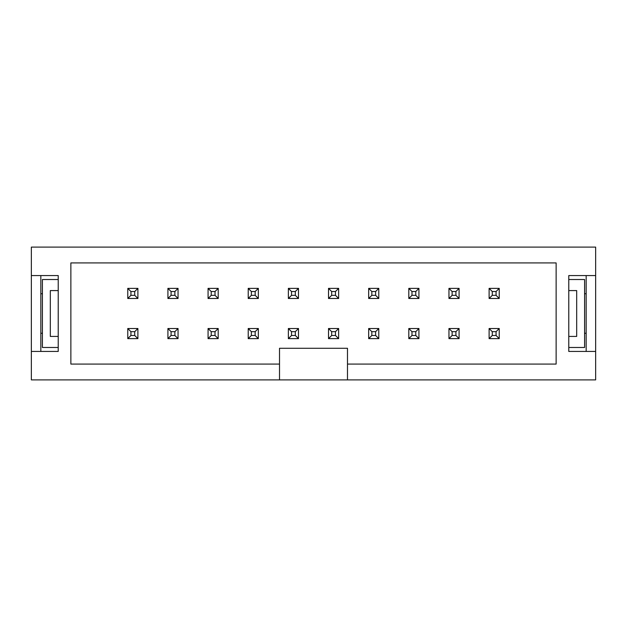 <?xml version="1.0" encoding="UTF-8"?>
<svg xmlns="http://www.w3.org/2000/svg" width="627" height="627" viewBox="0 0 627 627"><rect width="100%" height="100%" fill="white"/><g stroke="black" fill="none" stroke-linecap="round" stroke-linejoin="round"><path stroke-width="0.94" d="M127.775 328.517L137.885 328.517L137.885 338.635L127.775 338.635L127.775 328.517L130.933 331.675L130.933 335.469L134.727 335.469L137.885 338.635M130.933 335.469L127.775 338.635M134.727 335.469L134.727 331.675L130.933 331.675M134.727 331.675L137.885 328.517M137.885 298.483L127.775 298.483L127.775 288.365L137.885 288.365L137.885 298.483L134.727 295.325L134.727 291.531L130.933 291.531L127.775 288.365M134.727 291.531L137.885 288.365M130.933 291.531L130.933 295.325L134.727 295.325M130.933 295.325L127.775 298.483M178.037 298.483L167.918 298.483L167.918 288.365L178.037 288.365L178.037 298.483L174.878 295.325L174.878 291.531L171.085 291.531L167.918 288.365M174.878 291.531L178.037 288.365M171.085 291.531L171.085 295.325L174.878 295.325M171.085 295.325L167.918 298.483M218.188 298.483L208.07 298.483L208.07 288.365L218.188 288.365L218.188 298.483L215.022 295.325L215.022 291.531L211.228 291.531L208.07 288.365M215.022 291.531L218.188 288.365M211.228 291.531L211.228 295.325L215.022 295.325M211.228 295.325L208.07 298.483M258.332 298.483L248.221 298.483L248.221 288.365L258.332 288.365L258.332 298.483L255.173 295.325L255.173 291.531L251.38 291.531L248.221 288.365M255.173 291.531L258.332 288.365M251.38 291.531L251.38 295.325L255.173 295.325M251.38 295.325L248.221 298.483M298.483 298.483L288.365 298.483L288.365 288.365L298.483 288.365L298.483 298.483L295.325 295.325L295.325 291.531L291.531 291.531L288.365 288.365M295.325 291.531L298.483 288.365M291.531 291.531L291.531 295.325L295.325 295.325M291.531 295.325L288.365 298.483M167.918 328.517L178.037 328.517L178.037 338.635L167.918 338.635L167.918 328.517L171.085 331.675L171.085 335.469L174.878 335.469L178.037 338.635M171.085 335.469L167.918 338.635M174.878 335.469L174.878 331.675L171.085 331.675M174.878 331.675L178.037 328.517M208.07 328.517L218.188 328.517L218.188 338.635L208.07 338.635L208.07 328.517L211.228 331.675L211.228 335.469L215.022 335.469L218.188 338.635M211.228 335.469L208.07 338.635M215.022 335.469L215.022 331.675L211.228 331.675M215.022 331.675L218.188 328.517M248.221 328.517L258.332 328.517L258.332 338.635L248.221 338.635L248.221 328.517L251.38 331.675L251.38 335.469L255.173 335.469L258.332 338.635M251.38 335.469L248.221 338.635M255.173 335.469L255.173 331.675L251.38 331.675M255.173 331.675L258.332 328.517M288.365 328.517L298.483 328.517L298.483 338.635L288.365 338.635L288.365 328.517L291.531 331.675L291.531 335.469L295.325 335.469L298.483 338.635M291.531 335.469L288.365 338.635M295.325 335.469L295.325 331.675L291.531 331.675M295.325 331.675L298.483 328.517M338.635 298.483L328.517 298.483L328.517 288.365L338.635 288.365L338.635 298.483L335.469 295.325L335.469 291.531L331.675 291.531L328.517 288.365M335.469 291.531L338.635 288.365M331.675 291.531L331.675 295.325L335.469 295.325M331.675 295.325L328.517 298.483M328.517 328.517L338.635 328.517L338.635 338.635L328.517 338.635L328.517 328.517L331.675 331.675L331.675 335.469L335.469 335.469L338.635 338.635M331.675 335.469L328.517 338.635M335.469 335.469L335.469 331.675L331.675 331.675M335.469 331.675L338.635 328.517M378.779 298.483L368.668 298.483L368.668 288.365L378.779 288.365L378.779 298.483L375.62 295.325L375.62 291.531L371.827 291.531L368.668 288.365M375.62 291.531L378.779 288.365M371.827 291.531L371.827 295.325L375.62 295.325M371.827 295.325L368.668 298.483M368.668 328.517L378.779 328.517L378.779 338.635L368.668 338.635L368.668 328.517L371.827 331.675L371.827 335.469L375.62 335.469L378.779 338.635M371.827 335.469L368.668 338.635M375.62 335.469L375.62 331.675L371.827 331.675M375.62 331.675L378.779 328.517M418.93 298.483L408.812 298.483L408.812 288.365L418.93 288.365L418.93 298.483L415.772 295.325L415.772 291.531L411.978 291.531L408.812 288.365M415.772 291.531L418.93 288.365M411.978 291.531L411.978 295.325L415.772 295.325M411.978 295.325L408.812 298.483M408.812 328.517L418.93 328.517L418.93 338.635L408.812 338.635L408.812 328.517L411.978 331.675L411.978 335.469L415.772 335.469L418.93 338.635M411.978 335.469L408.812 338.635M415.772 335.469L415.772 331.675L411.978 331.675M415.772 331.675L418.93 328.517M459.082 298.483L448.963 298.483L448.963 288.365L459.082 288.365L459.082 298.483L455.915 295.325L455.915 291.531L452.122 291.531L448.963 288.365M455.915 291.531L459.082 288.365M452.122 291.531L452.122 295.325L455.915 295.325M452.122 295.325L448.963 298.483M448.963 328.517L459.082 328.517L459.082 338.635L448.963 338.635L448.963 328.517L452.122 331.675L452.122 335.469L455.915 335.469L459.082 338.635M452.122 335.469L448.963 338.635M455.915 335.469L455.915 331.675L452.122 331.675M455.915 331.675L459.082 328.517M499.225 298.483L489.115 298.483L489.115 288.365L499.225 288.365L499.225 298.483L496.067 295.325L496.067 291.531L492.273 291.531L489.115 288.365M496.067 291.531L499.225 288.365M492.273 291.531L492.273 295.325L496.067 295.325M492.273 295.325L489.115 298.483M489.115 328.517L499.225 328.517L499.225 338.635L489.115 338.635L489.115 328.517L492.273 331.675L492.273 335.469L496.067 335.469L499.225 338.635M492.273 335.469L489.115 338.635M496.067 335.469L496.067 331.675L492.273 331.675M496.067 331.675L499.225 328.517M568.775 290.583L576.683 290.583L576.683 336.417L568.775 336.417M586.167 293.742L584.583 293.742M568.775 279.517L584.583 279.517L584.583 347.483L568.775 347.483M584.583 333.258L586.167 333.258M42.417 293.742L40.833 293.742M40.833 333.258L42.417 333.258M58.225 347.483L42.417 347.483L42.417 279.517L58.225 279.517M58.225 336.417L50.317 336.417L50.317 290.583L58.225 290.583M31.35 275.567L58.225 275.567L58.225 351.433L31.35 351.433L31.35 247.109L595.65 247.109L595.65 351.433L568.775 351.433L568.775 275.567L595.65 275.567M40.833 275.567L40.833 351.433M279.517 379.891L279.517 364.083L70.867 364.083L70.867 262.917L556.133 262.917L556.133 364.083L347.483 364.083L347.483 379.891L31.35 379.891L31.35 351.433M347.483 379.891L595.65 379.891L595.65 351.433M347.483 364.083L347.483 348.275L279.517 348.275L279.517 364.083M586.167 351.433L586.167 275.567"/></g></svg>
